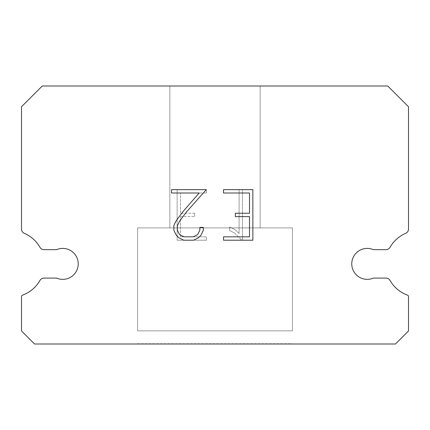 <?xml version="1.0" encoding="UTF-8"?>
<svg xmlns="http://www.w3.org/2000/svg" width="430" height="430" viewBox="0 0 430 430"><rect width="100%" height="100%" fill="white"/><g stroke="black" fill="none" stroke-linecap="round" stroke-linejoin="round"><path stroke-width="0.32" stroke-dasharray="2.15 1.61" d="M361.103 249.663A15.48 15.48 0 0 1 373.385 249.663L385.984 249.663A4.644 4.644 0 0 0 390.015 247.331A33.282 33.282 0 0 1 405.705 233.318A4.644 4.644 0 0 0 408.5 229.303L408.5 106.758L387.742 86L42.258 86L21.5 106.758L21.5 229.303A4.644 4.644 0 0 0 24.295 233.318A33.282 33.282 0 0 1 39.985 247.331A4.644 4.644 0 0 0 44.016 249.663L56.615 249.663A15.48 15.48 0 0 1 76.965 257.737A15.48 15.48 0 0 1 56.615 278.086L44.016 278.086A4.644 4.644 0 0 0 39.985 280.419A33.282 33.282 0 0 1 22.516 295.141A1.548 1.548 0 0 0 21.5 296.592L21.5 330.982L34.518 344L395.482 344L408.5 330.982L408.5 296.592A1.548 1.548 0 0 0 407.484 295.141A33.282 33.282 0 0 1 390.015 280.419A4.644 4.644 0 0 0 385.984 278.086L373.385 278.086A15.48 15.48 0 0 1 353.035 270.013A15.48 15.48 0 0 1 361.103 249.663M260.15 227.9L260.15 86L169.85 86L169.85 227.9L260.15 227.9L169.85 227.9L260.15 227.9L260.15 86L169.85 86L169.85 227.9L260.15 227.9L169.85 227.9L260.15 227.9L260.15 86L169.85 86L169.85 227.9L260.15 227.9L169.85 227.9L260.15 227.9L260.15 86L169.85 86L169.85 227.9L260.15 227.9L169.85 227.9L260.15 227.9L260.15 86L169.85 86L169.85 227.9L260.15 227.9L169.85 227.9L260.15 227.9L260.15 86L169.85 86L169.85 227.9L260.15 227.9L169.85 227.9L260.15 227.9L260.15 86L169.85 86L169.85 227.9L260.15 227.9L169.85 227.9L260.15 227.9L260.15 86L169.85 86L169.85 227.9L260.15 227.9L169.85 227.9L260.15 227.9L260.15 86L169.85 86L169.85 227.9L260.15 227.9L169.85 227.9L260.15 227.9L260.15 86L169.85 86L169.85 227.9L260.15 227.9L169.85 227.9L260.15 227.9L260.15 86L169.85 86L169.85 227.9L260.15 227.9L169.85 227.9L260.15 227.9L260.15 86L169.85 86L169.85 227.9L260.15 227.9L169.85 227.9L169.85 86L169.85 227.9L260.15 227.9L260.15 86L169.85 86L169.85 227.9L260.15 227.9L260.15 86L169.85 86L169.85 227.9L260.15 227.9L260.15 86L169.85 86L169.85 227.9L260.15 227.9L260.15 86L169.85 86L169.85 227.9L260.15 227.9L260.15 86L169.85 86L169.85 227.9L260.15 227.9L260.15 86L169.85 86L169.85 227.9L260.15 227.9L260.15 86L169.85 86L169.85 227.9L260.15 227.9L260.15 86L169.85 86L169.85 227.9L260.15 227.9L260.15 86L169.85 86L169.85 227.9L260.15 227.9L260.15 86L169.85 86L260.15 86L169.85 86L260.15 86L260.15 227.9L169.85 227.9M137.6 343.742L292.4 343.742M292.4 330.842L292.4 227.9L137.6 227.9L137.6 330.842L292.4 330.842L137.6 330.842L292.4 330.842L292.4 227.9L137.6 227.9L137.6 330.842L292.4 330.842L137.6 330.842L292.4 330.842L292.4 227.9L137.6 227.9L137.6 330.842L292.4 330.842L137.6 330.842L292.4 330.842L292.4 227.9L137.6 227.9L137.6 330.842L292.4 330.842L137.6 330.842L292.4 330.842L292.4 227.9L137.6 227.9L137.6 330.842L292.4 330.842L137.6 330.842L292.4 330.842L292.4 227.9L137.6 227.9L137.6 330.842L292.4 330.842L137.6 330.842L292.4 330.842L292.4 227.9L137.6 227.9L137.6 330.842L292.4 330.842L137.6 330.842L292.4 330.842L292.4 227.9L137.6 227.9L137.6 330.842L292.4 330.842L137.6 330.842L292.4 330.842L292.4 227.9L137.6 227.9L137.6 330.842L292.4 330.842L137.6 330.842L292.4 330.842L292.4 227.9L137.6 227.9L137.6 330.842L292.4 330.842L137.6 330.842L292.4 330.842L292.4 227.9L137.6 227.9L137.6 330.842L292.4 330.842L137.6 330.842L292.4 330.842L292.4 227.9L137.6 227.9L137.6 330.842L292.4 330.842L137.6 330.842L137.6 227.9L137.6 330.842L292.4 330.842L292.4 227.9L137.6 227.9L137.6 330.842L292.4 330.842L292.4 227.9L137.6 227.9L137.6 330.842L292.4 330.842L292.4 227.9L137.6 227.9L137.6 330.842L292.4 330.842L292.4 227.9L137.6 227.9L137.6 330.842L292.4 330.842L292.4 227.9L137.6 227.9L137.6 330.842L292.4 330.842L292.4 227.9L137.6 227.9L137.6 330.842L292.4 330.842L292.4 227.9L137.6 227.9L137.6 330.842L292.4 330.842L292.4 227.9L137.6 227.9L137.6 330.842L292.4 330.842L292.4 227.9L137.6 227.9L137.6 330.842L292.4 330.842L292.4 227.9L137.6 227.9L292.4 227.9L137.6 227.9L292.4 227.9L292.4 330.842L137.6 330.842M137.6 227.9L292.4 227.9M249.497 216.607L249.497 236.833L223.519 236.833L223.519 240.209L252.867 240.209L252.867 189.641L223.519 189.641L223.519 193.011L249.497 193.011L249.497 213.237L235.339 213.237L235.339 216.607L249.497 216.607M203.288 230.415L203.288 227.384L199.864 227.384L199.864 230.152L197.628 234.592L193.183 236.833L184.029 236.833L179.552 234.603L177.348 230.152L177.348 225.712L179.622 221.101L186.631 211.753L206.319 189.641L171.554 189.641L171.554 193.011L199.176 193.011L183.47 211.012L176.327 220.52L173.892 225.358L173.892 230.362L176.327 235.301L178.832 237.768L183.734 240.209L193.446 240.209L198.386 237.806L200.885 235.355L203.288 230.415M180.503 236.833L180.503 216.607L180.503 236.833L206.481 236.833L180.503 236.833M180.503 216.607L194.661 216.607L180.503 216.607M194.661 216.607L194.661 213.237L194.661 216.607M194.661 213.237L180.503 213.237L194.661 213.237M180.503 213.237L180.503 193.011L180.503 213.237M180.503 193.011L206.481 193.011L180.503 193.011M206.481 193.011L206.481 189.641L206.481 193.011M206.481 240.209L206.481 236.833L206.481 240.209L177.133 240.209L206.481 240.209M177.133 189.641L177.133 240.209L177.133 189.641L206.481 189.641L177.133 189.641M229.647 226.959L229.647 230.507L229.647 226.959L235.248 229.717L229.647 226.959M229.647 230.507L234.587 233.006L229.647 230.507M234.587 233.006L241.757 240.139L234.587 233.006M241.757 240.139L242.466 240.139L241.757 240.139M242.466 240.139L242.466 189.571L242.466 240.139M239.096 233.603L235.248 229.717L239.096 233.603L239.096 189.571L239.096 233.603M242.466 189.571L239.096 189.571L242.466 189.571M292.4 344L137.6 344M169.85 86L260.15 86"/><path stroke-width="0.64" d="M361.103 249.663A15.48 15.48 0 0 1 373.385 249.663L385.984 249.663A4.644 4.644 0 0 0 390.015 247.331A33.282 33.282 0 0 1 405.705 233.318A4.644 4.644 0 0 0 408.5 229.303L408.5 106.758L387.742 86L42.258 86L21.5 106.758L21.5 229.303A4.644 4.644 0 0 0 24.295 233.318A33.282 33.282 0 0 1 39.985 247.331A4.644 4.644 0 0 0 44.016 249.663L56.615 249.663A15.48 15.48 0 0 1 76.965 257.737A15.48 15.48 0 0 1 56.615 278.086L44.016 278.086A4.644 4.644 0 0 0 39.985 280.419A33.282 33.282 0 0 1 22.516 295.141A1.548 1.548 0 0 0 21.5 296.592L21.5 330.982L34.518 344L395.482 344L408.5 330.982L408.5 296.592A1.548 1.548 0 0 0 407.484 295.141A33.282 33.282 0 0 1 390.015 280.419A4.644 4.644 0 0 0 385.984 278.086L373.385 278.086A15.48 15.48 0 0 1 353.035 270.013A15.48 15.48 0 0 1 361.103 249.663M249.497 236.833L249.497 216.607L235.339 216.607L235.339 213.237L249.497 213.237L249.497 193.011L223.519 193.011L223.519 189.641L252.867 189.641L252.867 240.209L223.519 240.209L223.519 236.833L249.497 236.833M203.288 227.384L203.288 230.415L200.885 235.355L198.386 237.806L193.446 240.209L183.734 240.209L178.832 237.768L176.327 235.301L173.892 230.362L173.892 225.358L176.327 220.52L183.47 211.012L199.176 193.011L171.554 193.011L171.554 189.641L206.319 189.641L186.631 211.753L179.622 221.101L177.348 225.712L177.348 230.152L179.552 234.603L184.029 236.833L193.183 236.833L197.628 234.592L199.864 230.152L199.864 227.384L203.288 227.384"/></g></svg>
